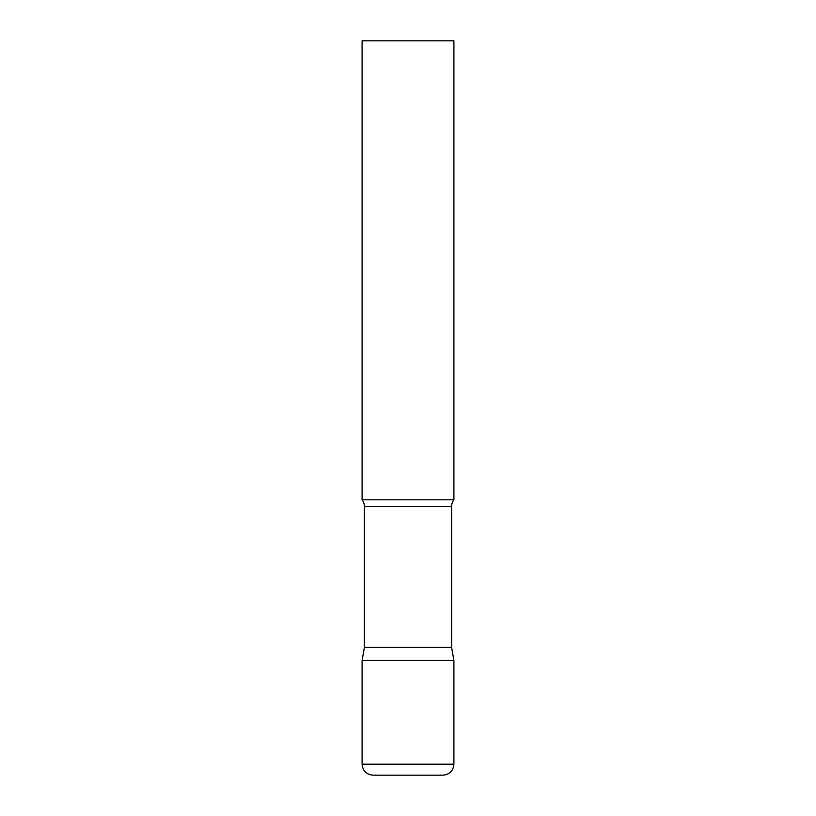 <?xml version="1.0" encoding="UTF-8"?>
<svg xmlns="http://www.w3.org/2000/svg" width="816" height="816" viewBox="0 0 816 816"><rect width="100%" height="100%" fill="white"/><g stroke="black" fill="none" stroke-linecap="round" stroke-linejoin="round"><path stroke-width="0.61" stroke-dasharray="4.08 3.06" d="M408 660.45L453.9 660.45L408 660.45M373.116 775.2L442.884 775.2M453.9 499.8L362.1 499.8M453.9 40.8L362.1 40.8M451.605 647.435L364.395 647.435M362.1 764.184L453.9 764.184M451.605 506.532L364.395 506.532"/><path stroke-width="1.22" d="M362.1 764.184L362.1 660.45L364.395 647.435L451.605 647.435L453.9 660.45L362.1 660.45L453.9 660.45L453.9 764.184L362.1 764.184C362.753 770.875 366.425 774.547 373.116 775.2L442.884 775.2C449.575 774.547 453.247 770.875 453.9 764.184M451.605 647.435L451.605 506.532A11.016 11.016 0 0 1 453.9 499.8L453.9 40.8L362.1 40.8L362.1 499.8A11.016 11.016 0 0 1 364.395 506.532L451.605 506.532M364.395 647.435L364.395 506.532M362.1 499.8L453.9 499.8"/></g></svg>
